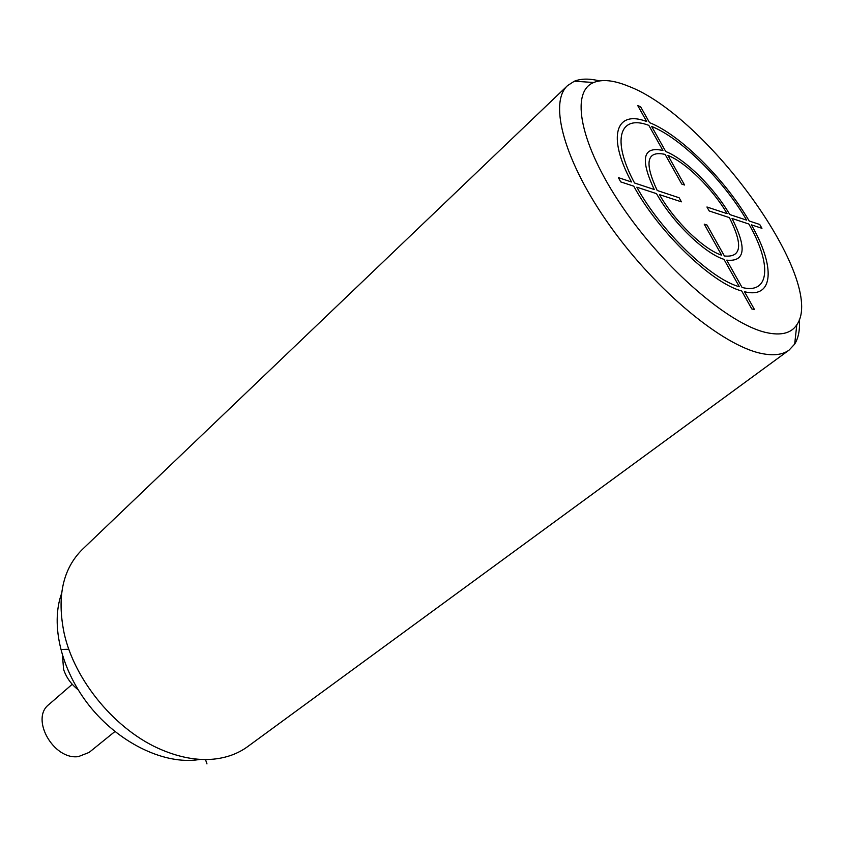 <?xml version="1.0" encoding="UTF-8"?>
<svg xmlns="http://www.w3.org/2000/svg" width="843" height="843" viewBox="0 0 843 843"><rect width="100%" height="100%" fill="white"/><g stroke="black" fill="none" stroke-linecap="round" stroke-linejoin="round"><path stroke-width="1.26" d="M567.539 85.617L82.361 549.415C62.793 568.856 56.723 596.781 64.131 633.198C74.605 681.102 116.629 731.25 161.961 749.933C180.107 757.551 197.23 760.628 213.342 759.164C226.598 757.836 238.032 753.663 247.642 746.635L789.143 350.056C782.62 354.84 773.337 355.967 761.271 353.428C722.693 345.598 656.497 291.109 610.564 226.704C564.431 162.309 548.329 102.857 567.539 85.617L574.368 81.213C581.101 78.536 589.457 78.431 599.436 80.907M799.364 319.465C800.049 329.729 798.49 337.938 794.675 344.102L789.143 350.056M61.56 593.588C50.306 624.695 61.096 670.47 89.758 706.255C118.41 742.051 161.424 763.368 195.133 760.091L200.508 759.395M62.487 655.749L63.594 669.384C66.249 677.435 71.086 684.2 78.093 689.7M114.933 731.524L89.095 752.441L78.41 756.603C53.457 760.207 30.095 718.542 48.915 704.506L72.235 684.284M593.735 82.498C602.313 79.073 613.683 80.233 627.845 85.986C707.024 115.206 827.394 281.815 796.793 324.808C791.25 333.28 781.061 335.862 766.213 332.553C729.026 324.355 664.189 268.664 622.155 206.546C579.858 144.406 570.005 91.666 593.735 82.498L574.368 81.213M206.967 763.884L205.471 759.522M61.212 649.458L68.863 649.258M754.517 309.613L744.474 291.72C774.169 299.181 775.328 266.43 751.408 224.849L761.946 228.316L759.733 224.48L749.185 220.992C724.959 179.285 680.364 134.88 649.521 122.625L640.596 106.734L637.761 105.617L646.686 121.54C616.054 109.632 606.675 135.986 631.46 181.972L618.393 177.631L620.69 181.877L633.757 186.177C658.899 232.341 711.745 283.143 741.714 290.983L751.766 308.907L754.517 309.613M742.082 287.484L726.74 260.15C745.296 262.004 747.056 248.116 732.019 218.474L748.858 224.017C771.598 263.638 770.323 294.629 742.082 287.484M723.968 259.338L739.322 286.725C710.775 279.096 660.775 230.982 636.834 187.188L656.518 193.658C672.577 222.331 704.685 253.416 723.968 259.338M724.4 255.987L707.024 225.039L704.232 224.154L721.629 255.166C703.789 249.549 674.347 221.024 659.489 194.638L681.397 201.835L679.121 197.768L657.213 190.507C644.084 162.425 646.718 150.391 665.127 154.406L681.755 184.059L684.558 185.017L667.941 155.428C686.023 162.509 712.662 188.864 727.14 213.679L706.94 206.988L709.195 210.971L729.385 217.61C743.178 244.934 741.513 257.726 724.4 255.987M746.635 220.139L729.775 214.554C714.147 187.715 685.327 159.19 665.749 151.529L651.66 126.45C681.007 138.062 723.557 180.391 746.635 220.139M648.836 125.365L662.935 150.507C642.872 145.976 639.974 158.979 654.242 189.517L634.547 182.994C611.038 139.401 619.753 114.184 648.836 125.365M796.793 324.808L794.675 344.102"/></g></svg>
